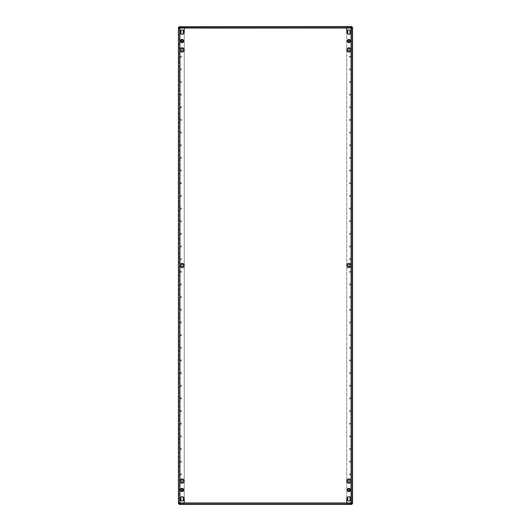 <?xml version="1.0" encoding="UTF-8"?>
<svg xmlns="http://www.w3.org/2000/svg" width="531" height="531" viewBox="0 0 531 531"><rect width="100%" height="100%" fill="white"/><g stroke="black" fill="none" stroke-linecap="round" stroke-linejoin="round"><path stroke-width="0.4" stroke-dasharray="2.65 1.99" d="M349.345 398.389A0.571 0.571 0 0 0 349.916 398.96A0.571 0.571 0 0 0 350.487 398.389A0.571 0.571 0 0 0 349.916 397.819A0.571 0.571 0 0 0 349.345 398.389A0.571 0.571 0 0 0 349.916 398.96A0.571 0.571 0 0 0 350.487 398.389A0.571 0.571 0 0 0 349.916 397.819A0.571 0.571 0 0 0 349.345 398.389M349.345 411.047A0.571 0.571 0 0 0 349.916 411.618A0.571 0.571 0 0 0 350.487 411.047A0.571 0.571 0 0 0 349.916 410.476A0.571 0.571 0 0 0 349.345 411.047A0.571 0.571 0 0 0 349.916 411.618A0.571 0.571 0 0 0 350.487 411.047A0.571 0.571 0 0 0 349.916 410.476A0.571 0.571 0 0 0 349.345 411.047M349.345 373.081A0.571 0.571 0 0 0 349.916 373.645A0.571 0.571 0 0 0 350.487 373.081A0.571 0.571 0 0 0 349.916 372.51A0.571 0.571 0 0 0 349.345 373.081A0.571 0.571 0 0 0 349.916 373.645A0.571 0.571 0 0 0 350.487 373.081A0.571 0.571 0 0 0 349.916 372.51A0.571 0.571 0 0 0 349.345 373.081M349.345 385.732A0.571 0.571 0 0 0 349.916 386.302A0.571 0.571 0 0 0 350.487 385.732A0.571 0.571 0 0 0 349.916 385.167A0.571 0.571 0 0 0 349.345 385.732A0.571 0.571 0 0 0 349.916 386.302A0.571 0.571 0 0 0 350.487 385.732A0.571 0.571 0 0 0 349.916 385.167A0.571 0.571 0 0 0 349.345 385.732M349.345 449.014A0.571 0.571 0 0 0 349.916 449.584A0.571 0.571 0 0 0 350.487 449.014A0.571 0.571 0 0 0 349.916 448.443A0.571 0.571 0 0 0 349.345 449.014A0.571 0.571 0 0 0 349.916 449.584A0.571 0.571 0 0 0 350.487 449.014A0.571 0.571 0 0 0 349.916 448.443A0.571 0.571 0 0 0 349.345 449.014M349.345 461.671A0.571 0.571 0 0 0 349.916 462.242A0.571 0.571 0 0 0 350.487 461.671A0.571 0.571 0 0 0 349.916 461.1A0.571 0.571 0 0 0 349.345 461.671A0.571 0.571 0 0 0 349.916 462.242A0.571 0.571 0 0 0 350.487 461.671A0.571 0.571 0 0 0 349.916 461.1A0.571 0.571 0 0 0 349.345 461.671M349.345 423.705A0.571 0.571 0 0 0 349.916 424.276A0.571 0.571 0 0 0 350.487 423.705A0.571 0.571 0 0 0 349.916 423.134A0.571 0.571 0 0 0 349.345 423.705A0.571 0.571 0 0 0 349.916 424.276A0.571 0.571 0 0 0 350.487 423.705A0.571 0.571 0 0 0 349.916 423.134A0.571 0.571 0 0 0 349.345 423.705M349.345 436.363A0.571 0.571 0 0 0 349.916 436.927A0.571 0.571 0 0 0 350.487 436.363A0.571 0.571 0 0 0 349.916 435.792A0.571 0.571 0 0 0 349.345 436.363A0.571 0.571 0 0 0 349.916 436.927A0.571 0.571 0 0 0 350.487 436.363A0.571 0.571 0 0 0 349.916 435.792A0.571 0.571 0 0 0 349.345 436.363M349.345 297.141A0.571 0.571 0 0 0 349.916 297.712A0.571 0.571 0 0 0 350.487 297.141A0.571 0.571 0 0 0 349.916 296.57A0.571 0.571 0 0 0 349.345 297.141A0.571 0.571 0 0 0 349.916 297.712A0.571 0.571 0 0 0 350.487 297.141A0.571 0.571 0 0 0 349.916 296.57A0.571 0.571 0 0 0 349.345 297.141M349.345 309.799A0.571 0.571 0 0 0 349.916 310.37A0.571 0.571 0 0 0 350.487 309.799A0.571 0.571 0 0 0 349.916 309.228A0.571 0.571 0 0 0 349.345 309.799A0.571 0.571 0 0 0 349.916 310.37A0.571 0.571 0 0 0 350.487 309.799A0.571 0.571 0 0 0 349.916 309.228A0.571 0.571 0 0 0 349.345 309.799M349.345 271.826A0.571 0.571 0 0 0 349.916 272.396A0.571 0.571 0 0 0 350.487 271.826A0.571 0.571 0 0 0 349.916 271.261A0.571 0.571 0 0 0 349.345 271.826A0.571 0.571 0 0 0 349.916 272.396A0.571 0.571 0 0 0 350.487 271.826A0.571 0.571 0 0 0 349.916 271.261A0.571 0.571 0 0 0 349.345 271.826M349.345 284.483A0.571 0.571 0 0 0 349.916 285.054A0.571 0.571 0 0 0 350.487 284.483A0.571 0.571 0 0 0 349.916 283.912A0.571 0.571 0 0 0 349.345 284.483A0.571 0.571 0 0 0 349.916 285.054A0.571 0.571 0 0 0 350.487 284.483A0.571 0.571 0 0 0 349.916 283.912A0.571 0.571 0 0 0 349.345 284.483M349.345 347.765A0.571 0.571 0 0 0 349.916 348.336A0.571 0.571 0 0 0 350.487 347.765A0.571 0.571 0 0 0 349.916 347.194A0.571 0.571 0 0 0 349.345 347.765A0.571 0.571 0 0 0 349.916 348.336A0.571 0.571 0 0 0 350.487 347.765A0.571 0.571 0 0 0 349.916 347.194A0.571 0.571 0 0 0 349.345 347.765M349.345 360.423A0.571 0.571 0 0 0 349.916 360.994A0.571 0.571 0 0 0 350.487 360.423A0.571 0.571 0 0 0 349.916 359.852A0.571 0.571 0 0 0 349.345 360.423A0.571 0.571 0 0 0 349.916 360.994A0.571 0.571 0 0 0 350.487 360.423A0.571 0.571 0 0 0 349.916 359.852A0.571 0.571 0 0 0 349.345 360.423M349.345 322.456A0.571 0.571 0 0 0 349.916 323.021A0.571 0.571 0 0 0 350.487 322.456A0.571 0.571 0 0 0 349.916 321.886A0.571 0.571 0 0 0 349.345 322.456A0.571 0.571 0 0 0 349.916 323.021A0.571 0.571 0 0 0 350.487 322.456A0.571 0.571 0 0 0 349.916 321.886A0.571 0.571 0 0 0 349.345 322.456M349.345 335.107A0.571 0.571 0 0 0 349.916 335.678A0.571 0.571 0 0 0 350.487 335.107A0.571 0.571 0 0 0 349.916 334.537A0.571 0.571 0 0 0 349.345 335.107A0.571 0.571 0 0 0 349.916 335.678A0.571 0.571 0 0 0 350.487 335.107A0.571 0.571 0 0 0 349.916 334.537A0.571 0.571 0 0 0 349.345 335.107M349.345 474.329A0.571 0.571 0 0 0 349.916 474.9A0.571 0.571 0 0 0 350.487 474.329A0.571 0.571 0 0 0 349.916 473.758A0.571 0.571 0 0 0 349.345 474.329A0.571 0.571 0 0 0 349.916 474.9A0.571 0.571 0 0 0 350.487 474.329A0.571 0.571 0 0 0 349.916 473.758A0.571 0.571 0 0 0 349.345 474.329M180.513 411.047A0.571 0.571 0 0 0 181.084 411.618A0.571 0.571 0 0 0 181.655 411.047A0.571 0.571 0 0 0 181.084 410.476A0.571 0.571 0 0 0 180.513 411.047A0.571 0.571 0 0 0 181.084 411.618A0.571 0.571 0 0 0 181.655 411.047A0.571 0.571 0 0 0 181.084 410.476A0.571 0.571 0 0 0 180.513 411.047M180.513 423.705A0.571 0.571 0 0 0 181.084 424.276A0.571 0.571 0 0 0 181.655 423.705A0.571 0.571 0 0 0 181.084 423.134A0.571 0.571 0 0 0 180.513 423.705A0.571 0.571 0 0 0 181.084 424.276A0.571 0.571 0 0 0 181.655 423.705A0.571 0.571 0 0 0 181.084 423.134A0.571 0.571 0 0 0 180.513 423.705M180.513 385.732A0.571 0.571 0 0 0 181.084 386.302A0.571 0.571 0 0 0 181.655 385.732A0.571 0.571 0 0 0 181.084 385.167A0.571 0.571 0 0 0 180.513 385.732A0.571 0.571 0 0 0 181.084 386.302A0.571 0.571 0 0 0 181.655 385.732A0.571 0.571 0 0 0 181.084 385.167A0.571 0.571 0 0 0 180.513 385.732M180.513 398.389A0.571 0.571 0 0 0 181.084 398.96A0.571 0.571 0 0 0 181.655 398.389A0.571 0.571 0 0 0 181.084 397.819A0.571 0.571 0 0 0 180.513 398.389A0.571 0.571 0 0 0 181.084 398.96A0.571 0.571 0 0 0 181.655 398.389A0.571 0.571 0 0 0 181.084 397.819A0.571 0.571 0 0 0 180.513 398.389M180.513 461.671A0.571 0.571 0 0 0 181.084 462.242A0.571 0.571 0 0 0 181.655 461.671A0.571 0.571 0 0 0 181.084 461.1A0.571 0.571 0 0 0 180.513 461.671A0.571 0.571 0 0 0 181.084 462.242A0.571 0.571 0 0 0 181.655 461.671A0.571 0.571 0 0 0 181.084 461.1A0.571 0.571 0 0 0 180.513 461.671M180.513 474.329A0.571 0.571 0 0 0 181.084 474.9A0.571 0.571 0 0 0 181.655 474.329A0.571 0.571 0 0 0 181.084 473.758A0.571 0.571 0 0 0 180.513 474.329A0.571 0.571 0 0 0 181.084 474.9A0.571 0.571 0 0 0 181.655 474.329A0.571 0.571 0 0 0 181.084 473.758A0.571 0.571 0 0 0 180.513 474.329M180.513 436.363A0.571 0.571 0 0 0 181.084 436.927A0.571 0.571 0 0 0 181.655 436.363A0.571 0.571 0 0 0 181.084 435.792A0.571 0.571 0 0 0 180.513 436.363A0.571 0.571 0 0 0 181.084 436.927A0.571 0.571 0 0 0 181.655 436.363A0.571 0.571 0 0 0 181.084 435.792A0.571 0.571 0 0 0 180.513 436.363M180.513 449.014A0.571 0.571 0 0 0 181.084 449.584A0.571 0.571 0 0 0 181.655 449.014A0.571 0.571 0 0 0 181.084 448.443A0.571 0.571 0 0 0 180.513 449.014A0.571 0.571 0 0 0 181.084 449.584A0.571 0.571 0 0 0 181.655 449.014A0.571 0.571 0 0 0 181.084 448.443A0.571 0.571 0 0 0 180.513 449.014M180.513 309.799A0.571 0.571 0 0 0 181.084 310.37A0.571 0.571 0 0 0 181.655 309.799A0.571 0.571 0 0 0 181.084 309.228A0.571 0.571 0 0 0 180.513 309.799A0.571 0.571 0 0 0 181.084 310.37A0.571 0.571 0 0 0 181.655 309.799A0.571 0.571 0 0 0 181.084 309.228A0.571 0.571 0 0 0 180.513 309.799M180.513 322.456A0.571 0.571 0 0 0 181.084 323.021A0.571 0.571 0 0 0 181.655 322.456A0.571 0.571 0 0 0 181.084 321.886A0.571 0.571 0 0 0 180.513 322.456A0.571 0.571 0 0 0 181.084 323.021A0.571 0.571 0 0 0 181.655 322.456A0.571 0.571 0 0 0 181.084 321.886A0.571 0.571 0 0 0 180.513 322.456M180.513 284.483A0.571 0.571 0 0 0 181.084 285.054A0.571 0.571 0 0 0 181.655 284.483A0.571 0.571 0 0 0 181.084 283.912A0.571 0.571 0 0 0 180.513 284.483A0.571 0.571 0 0 0 181.084 285.054A0.571 0.571 0 0 0 181.655 284.483A0.571 0.571 0 0 0 181.084 283.912A0.571 0.571 0 0 0 180.513 284.483M180.513 297.141A0.571 0.571 0 0 0 181.084 297.712A0.571 0.571 0 0 0 181.655 297.141A0.571 0.571 0 0 0 181.084 296.57A0.571 0.571 0 0 0 180.513 297.141A0.571 0.571 0 0 0 181.084 297.712A0.571 0.571 0 0 0 181.655 297.141A0.571 0.571 0 0 0 181.084 296.57A0.571 0.571 0 0 0 180.513 297.141M180.513 360.423A0.571 0.571 0 0 0 181.084 360.994A0.571 0.571 0 0 0 181.655 360.423A0.571 0.571 0 0 0 181.084 359.852A0.571 0.571 0 0 0 180.513 360.423A0.571 0.571 0 0 0 181.084 360.994A0.571 0.571 0 0 0 181.655 360.423A0.571 0.571 0 0 0 181.084 359.852A0.571 0.571 0 0 0 180.513 360.423M180.513 373.081A0.571 0.571 0 0 0 181.084 373.645A0.571 0.571 0 0 0 181.655 373.081A0.571 0.571 0 0 0 181.084 372.51A0.571 0.571 0 0 0 180.513 373.081A0.571 0.571 0 0 0 181.084 373.645A0.571 0.571 0 0 0 181.655 373.081A0.571 0.571 0 0 0 181.084 372.51A0.571 0.571 0 0 0 180.513 373.081M180.513 335.107A0.571 0.571 0 0 0 181.084 335.678A0.571 0.571 0 0 0 181.655 335.107A0.571 0.571 0 0 0 181.084 334.537A0.571 0.571 0 0 0 180.513 335.107A0.571 0.571 0 0 0 181.084 335.678A0.571 0.571 0 0 0 181.655 335.107A0.571 0.571 0 0 0 181.084 334.537A0.571 0.571 0 0 0 180.513 335.107M180.513 347.765A0.571 0.571 0 0 0 181.084 348.336A0.571 0.571 0 0 0 181.655 347.765A0.571 0.571 0 0 0 181.084 347.194A0.571 0.571 0 0 0 180.513 347.765A0.571 0.571 0 0 0 181.084 348.336A0.571 0.571 0 0 0 181.655 347.765A0.571 0.571 0 0 0 181.084 347.194A0.571 0.571 0 0 0 180.513 347.765M180.513 271.826A0.571 0.571 0 0 0 181.084 272.396A0.571 0.571 0 0 0 181.655 271.826A0.571 0.571 0 0 0 181.084 271.261A0.571 0.571 0 0 0 180.513 271.826A0.571 0.571 0 0 0 181.084 272.396A0.571 0.571 0 0 0 181.655 271.826A0.571 0.571 0 0 0 181.084 271.261A0.571 0.571 0 0 0 180.513 271.826M350.487 183.235A0.571 0.571 0 0 1 349.916 183.806A0.571 0.571 0 0 1 349.345 183.235A0.571 0.571 0 0 1 349.916 182.664A0.571 0.571 0 0 1 350.487 183.235A0.571 0.571 0 0 1 349.916 183.806A0.571 0.571 0 0 1 349.345 183.235A0.571 0.571 0 0 1 349.916 182.664A0.571 0.571 0 0 1 350.487 183.235M350.487 195.893A0.571 0.571 0 0 1 349.916 196.463A0.571 0.571 0 0 1 349.345 195.893A0.571 0.571 0 0 1 349.916 195.322A0.571 0.571 0 0 1 350.487 195.893A0.571 0.571 0 0 1 349.916 196.463A0.571 0.571 0 0 1 349.345 195.893A0.571 0.571 0 0 1 349.916 195.322A0.571 0.571 0 0 1 350.487 195.893M350.487 157.919A0.571 0.571 0 0 1 349.916 158.49A0.571 0.571 0 0 1 349.345 157.919A0.571 0.571 0 0 1 349.916 157.355A0.571 0.571 0 0 1 350.487 157.919A0.571 0.571 0 0 1 349.916 158.49A0.571 0.571 0 0 1 349.345 157.919A0.571 0.571 0 0 1 349.916 157.355A0.571 0.571 0 0 1 350.487 157.919M350.487 170.577A0.571 0.571 0 0 1 349.916 171.148A0.571 0.571 0 0 1 349.345 170.577A0.571 0.571 0 0 1 349.916 170.006A0.571 0.571 0 0 1 350.487 170.577A0.571 0.571 0 0 1 349.916 171.148A0.571 0.571 0 0 1 349.345 170.577A0.571 0.571 0 0 1 349.916 170.006A0.571 0.571 0 0 1 350.487 170.577M350.487 233.859A0.571 0.571 0 0 1 349.916 234.43A0.571 0.571 0 0 1 349.345 233.859A0.571 0.571 0 0 1 349.916 233.288A0.571 0.571 0 0 1 350.487 233.859A0.571 0.571 0 0 1 349.916 234.43A0.571 0.571 0 0 1 349.345 233.859A0.571 0.571 0 0 1 349.916 233.288A0.571 0.571 0 0 1 350.487 233.859M350.487 246.517A0.571 0.571 0 0 1 349.916 247.088A0.571 0.571 0 0 1 349.345 246.517A0.571 0.571 0 0 1 349.916 245.946A0.571 0.571 0 0 1 350.487 246.517A0.571 0.571 0 0 1 349.916 247.088A0.571 0.571 0 0 1 349.345 246.517A0.571 0.571 0 0 1 349.916 245.946A0.571 0.571 0 0 1 350.487 246.517M350.487 208.544A0.571 0.571 0 0 1 349.916 209.114A0.571 0.571 0 0 1 349.345 208.544A0.571 0.571 0 0 1 349.916 207.979A0.571 0.571 0 0 1 350.487 208.544A0.571 0.571 0 0 1 349.916 209.114A0.571 0.571 0 0 1 349.345 208.544A0.571 0.571 0 0 1 349.916 207.979A0.571 0.571 0 0 1 350.487 208.544M350.487 221.201A0.571 0.571 0 0 1 349.916 221.772A0.571 0.571 0 0 1 349.345 221.201A0.571 0.571 0 0 1 349.916 220.63A0.571 0.571 0 0 1 350.487 221.201A0.571 0.571 0 0 1 349.916 221.772A0.571 0.571 0 0 1 349.345 221.201A0.571 0.571 0 0 1 349.916 220.63A0.571 0.571 0 0 1 350.487 221.201M350.487 81.986A0.571 0.571 0 0 1 349.916 82.557A0.571 0.571 0 0 1 349.345 81.986A0.571 0.571 0 0 1 349.916 81.416A0.571 0.571 0 0 1 350.487 81.986A0.571 0.571 0 0 1 349.916 82.557A0.571 0.571 0 0 1 349.345 81.986A0.571 0.571 0 0 1 349.916 81.416A0.571 0.571 0 0 1 350.487 81.986M350.487 94.637A0.571 0.571 0 0 1 349.916 95.208A0.571 0.571 0 0 1 349.345 94.637A0.571 0.571 0 0 1 349.916 94.073A0.571 0.571 0 0 1 350.487 94.637A0.571 0.571 0 0 1 349.916 95.208A0.571 0.571 0 0 1 349.345 94.637A0.571 0.571 0 0 1 349.916 94.073A0.571 0.571 0 0 1 350.487 94.637M350.487 56.671A0.571 0.571 0 0 1 349.916 57.242A0.571 0.571 0 0 1 349.345 56.671A0.571 0.571 0 0 1 349.916 56.1A0.571 0.571 0 0 1 350.487 56.671A0.571 0.571 0 0 1 349.916 57.242A0.571 0.571 0 0 1 349.345 56.671A0.571 0.571 0 0 1 349.916 56.1A0.571 0.571 0 0 1 350.487 56.671M350.487 69.329A0.571 0.571 0 0 1 349.916 69.9A0.571 0.571 0 0 1 349.345 69.329A0.571 0.571 0 0 1 349.916 68.758A0.571 0.571 0 0 1 350.487 69.329A0.571 0.571 0 0 1 349.916 69.9A0.571 0.571 0 0 1 349.345 69.329A0.571 0.571 0 0 1 349.916 68.758A0.571 0.571 0 0 1 350.487 69.329M350.487 132.611A0.571 0.571 0 0 1 349.916 133.181A0.571 0.571 0 0 1 349.345 132.611A0.571 0.571 0 0 1 349.916 132.04A0.571 0.571 0 0 1 350.487 132.611A0.571 0.571 0 0 1 349.916 133.181A0.571 0.571 0 0 1 349.345 132.611A0.571 0.571 0 0 1 349.916 132.04A0.571 0.571 0 0 1 350.487 132.611M350.487 145.268A0.571 0.571 0 0 1 349.916 145.833A0.571 0.571 0 0 1 349.345 145.268A0.571 0.571 0 0 1 349.916 144.697A0.571 0.571 0 0 1 350.487 145.268A0.571 0.571 0 0 1 349.916 145.833A0.571 0.571 0 0 1 349.345 145.268A0.571 0.571 0 0 1 349.916 144.697A0.571 0.571 0 0 1 350.487 145.268M350.487 107.295A0.571 0.571 0 0 1 349.916 107.866A0.571 0.571 0 0 1 349.345 107.295A0.571 0.571 0 0 1 349.916 106.724A0.571 0.571 0 0 1 350.487 107.295A0.571 0.571 0 0 1 349.916 107.866A0.571 0.571 0 0 1 349.345 107.295A0.571 0.571 0 0 1 349.916 106.724A0.571 0.571 0 0 1 350.487 107.295M350.487 119.953A0.571 0.571 0 0 1 349.916 120.524A0.571 0.571 0 0 1 349.345 119.953A0.571 0.571 0 0 1 349.916 119.382A0.571 0.571 0 0 1 350.487 119.953A0.571 0.571 0 0 1 349.916 120.524A0.571 0.571 0 0 1 349.345 119.953A0.571 0.571 0 0 1 349.916 119.382A0.571 0.571 0 0 1 350.487 119.953M181.655 170.577A0.571 0.571 0 0 1 181.084 171.148A0.571 0.571 0 0 1 180.513 170.577A0.571 0.571 0 0 1 181.084 170.006A0.571 0.571 0 0 1 181.655 170.577A0.571 0.571 0 0 1 181.084 171.148A0.571 0.571 0 0 1 180.513 170.577A0.571 0.571 0 0 1 181.084 170.006A0.571 0.571 0 0 1 181.655 170.577M181.655 183.235A0.571 0.571 0 0 1 181.084 183.806A0.571 0.571 0 0 1 180.513 183.235A0.571 0.571 0 0 1 181.084 182.664A0.571 0.571 0 0 1 181.655 183.235A0.571 0.571 0 0 1 181.084 183.806A0.571 0.571 0 0 1 180.513 183.235A0.571 0.571 0 0 1 181.084 182.664A0.571 0.571 0 0 1 181.655 183.235M181.655 145.268A0.571 0.571 0 0 1 181.084 145.833A0.571 0.571 0 0 1 180.513 145.268A0.571 0.571 0 0 1 181.084 144.697A0.571 0.571 0 0 1 181.655 145.268A0.571 0.571 0 0 1 181.084 145.833A0.571 0.571 0 0 1 180.513 145.268A0.571 0.571 0 0 1 181.084 144.697A0.571 0.571 0 0 1 181.655 145.268M181.655 157.919A0.571 0.571 0 0 1 181.084 158.49A0.571 0.571 0 0 1 180.513 157.919A0.571 0.571 0 0 1 181.084 157.355A0.571 0.571 0 0 1 181.655 157.919A0.571 0.571 0 0 1 181.084 158.49A0.571 0.571 0 0 1 180.513 157.919A0.571 0.571 0 0 1 181.084 157.355A0.571 0.571 0 0 1 181.655 157.919M181.655 221.201A0.571 0.571 0 0 1 181.084 221.772A0.571 0.571 0 0 1 180.513 221.201A0.571 0.571 0 0 1 181.084 220.63A0.571 0.571 0 0 1 181.655 221.201A0.571 0.571 0 0 1 181.084 221.772A0.571 0.571 0 0 1 180.513 221.201A0.571 0.571 0 0 1 181.084 220.63A0.571 0.571 0 0 1 181.655 221.201M181.655 233.859A0.571 0.571 0 0 1 181.084 234.43A0.571 0.571 0 0 1 180.513 233.859A0.571 0.571 0 0 1 181.084 233.288A0.571 0.571 0 0 1 181.655 233.859A0.571 0.571 0 0 1 181.084 234.43A0.571 0.571 0 0 1 180.513 233.859A0.571 0.571 0 0 1 181.084 233.288A0.571 0.571 0 0 1 181.655 233.859M181.655 195.893A0.571 0.571 0 0 1 181.084 196.463A0.571 0.571 0 0 1 180.513 195.893A0.571 0.571 0 0 1 181.084 195.322A0.571 0.571 0 0 1 181.655 195.893A0.571 0.571 0 0 1 181.084 196.463A0.571 0.571 0 0 1 180.513 195.893A0.571 0.571 0 0 1 181.084 195.322A0.571 0.571 0 0 1 181.655 195.893M181.655 208.544A0.571 0.571 0 0 1 181.084 209.114A0.571 0.571 0 0 1 180.513 208.544A0.571 0.571 0 0 1 181.084 207.979A0.571 0.571 0 0 1 181.655 208.544A0.571 0.571 0 0 1 181.084 209.114A0.571 0.571 0 0 1 180.513 208.544A0.571 0.571 0 0 1 181.084 207.979A0.571 0.571 0 0 1 181.655 208.544M181.655 69.329A0.571 0.571 0 0 1 181.084 69.9A0.571 0.571 0 0 1 180.513 69.329A0.571 0.571 0 0 1 181.084 68.758A0.571 0.571 0 0 1 181.655 69.329A0.571 0.571 0 0 1 181.084 69.9A0.571 0.571 0 0 1 180.513 69.329A0.571 0.571 0 0 1 181.084 68.758A0.571 0.571 0 0 1 181.655 69.329M181.655 81.986A0.571 0.571 0 0 1 181.084 82.557A0.571 0.571 0 0 1 180.513 81.986A0.571 0.571 0 0 1 181.084 81.416A0.571 0.571 0 0 1 181.655 81.986A0.571 0.571 0 0 1 181.084 82.557A0.571 0.571 0 0 1 180.513 81.986A0.571 0.571 0 0 1 181.084 81.416A0.571 0.571 0 0 1 181.655 81.986M181.655 56.671A0.571 0.571 0 0 1 181.084 57.242A0.571 0.571 0 0 1 180.513 56.671A0.571 0.571 0 0 1 181.084 56.1A0.571 0.571 0 0 1 181.655 56.671A0.571 0.571 0 0 1 181.084 57.242A0.571 0.571 0 0 1 180.513 56.671A0.571 0.571 0 0 1 181.084 56.1A0.571 0.571 0 0 1 181.655 56.671M181.655 119.953A0.571 0.571 0 0 1 181.084 120.524A0.571 0.571 0 0 1 180.513 119.953A0.571 0.571 0 0 1 181.084 119.382A0.571 0.571 0 0 1 181.655 119.953A0.571 0.571 0 0 1 181.084 120.524A0.571 0.571 0 0 1 180.513 119.953A0.571 0.571 0 0 1 181.084 119.382A0.571 0.571 0 0 1 181.655 119.953M181.655 132.611A0.571 0.571 0 0 1 181.084 133.181A0.571 0.571 0 0 1 180.513 132.611A0.571 0.571 0 0 1 181.084 132.04A0.571 0.571 0 0 1 181.655 132.611A0.571 0.571 0 0 1 181.084 133.181A0.571 0.571 0 0 1 180.513 132.611A0.571 0.571 0 0 1 181.084 132.04A0.571 0.571 0 0 1 181.655 132.611M181.655 94.637A0.571 0.571 0 0 1 181.084 95.208A0.571 0.571 0 0 1 180.513 94.637A0.571 0.571 0 0 1 181.084 94.073A0.571 0.571 0 0 1 181.655 94.637A0.571 0.571 0 0 1 181.084 95.208A0.571 0.571 0 0 1 180.513 94.637A0.571 0.571 0 0 1 181.084 94.073A0.571 0.571 0 0 1 181.655 94.637M181.655 107.295A0.571 0.571 0 0 1 181.084 107.866A0.571 0.571 0 0 1 180.513 107.295A0.571 0.571 0 0 1 181.084 106.724A0.571 0.571 0 0 1 181.655 107.295A0.571 0.571 0 0 1 181.084 107.866A0.571 0.571 0 0 1 180.513 107.295A0.571 0.571 0 0 1 181.084 106.724A0.571 0.571 0 0 1 181.655 107.295M181.655 246.517A0.571 0.571 0 0 1 181.084 247.088A0.571 0.571 0 0 1 180.513 246.517A0.571 0.571 0 0 1 181.084 245.946A0.571 0.571 0 0 1 181.655 246.517A0.571 0.571 0 0 1 181.084 247.088A0.571 0.571 0 0 1 180.513 246.517A0.571 0.571 0 0 1 181.084 245.946A0.571 0.571 0 0 1 181.655 246.517M350.487 259.174A0.571 0.571 0 0 1 349.916 259.739A0.571 0.571 0 0 1 349.345 259.174A0.571 0.571 0 0 1 349.916 258.604A0.571 0.571 0 0 1 350.487 259.174A0.571 0.571 0 0 1 349.916 259.739A0.571 0.571 0 0 1 349.345 259.174A0.571 0.571 0 0 1 349.916 258.604A0.571 0.571 0 0 1 350.487 259.174M181.655 259.174A0.571 0.571 0 0 1 181.084 259.739A0.571 0.571 0 0 1 180.513 259.174A0.571 0.571 0 0 1 181.084 258.604A0.571 0.571 0 0 1 181.655 259.174A0.571 0.571 0 0 1 181.084 259.739A0.571 0.571 0 0 1 180.513 259.174A0.571 0.571 0 0 1 181.084 258.604A0.571 0.571 0 0 1 181.655 259.174M350.042 49.934A1.142 1.142 0 0 1 348.907 51.069A1.142 1.142 0 0 1 347.765 49.934A1.142 1.142 0 0 1 348.907 48.792A1.142 1.142 0 0 1 350.042 49.934M350.042 481.066A1.142 1.142 0 0 1 348.907 482.208A1.142 1.142 0 0 1 347.765 481.066A1.142 1.142 0 0 1 348.907 479.931A1.142 1.142 0 0 1 350.042 481.066M350.042 265.5A1.142 1.142 0 0 1 348.907 266.642A1.142 1.142 0 0 1 347.765 265.5A1.142 1.142 0 0 1 348.907 264.358A1.142 1.142 0 0 1 350.042 265.5M183.235 265.5A1.142 1.142 0 0 1 182.093 266.642A1.142 1.142 0 0 1 180.958 265.5A1.142 1.142 0 0 1 182.093 264.358A1.142 1.142 0 0 1 183.235 265.5M183.235 49.934A1.142 1.142 0 0 1 182.093 51.069A1.142 1.142 0 0 1 180.958 49.934A1.142 1.142 0 0 1 182.093 48.792A1.142 1.142 0 0 1 183.235 49.934M183.235 481.066A1.142 1.142 0 0 1 182.093 482.208A1.142 1.142 0 0 1 180.958 481.066A1.142 1.142 0 0 1 182.093 479.931A1.142 1.142 0 0 1 183.235 481.066M184.244 498.861A2.151 2.151 0 0 1 182.093 501.018A2.151 2.151 0 0 1 179.943 498.861A2.151 2.151 0 0 1 182.093 496.711A2.151 2.151 0 0 1 184.244 498.861L184.244 32.139A2.151 2.151 0 0 1 182.093 34.289A2.151 2.151 0 0 1 179.943 32.139A2.151 2.151 0 0 1 182.093 29.988A2.151 2.151 0 0 1 184.244 32.139M184.244 481.066A2.151 2.151 0 0 1 182.093 483.223A2.151 2.151 0 0 1 179.943 481.066A2.151 2.151 0 0 1 182.093 478.916A2.151 2.151 0 0 1 184.244 481.066M351.376 502.499L351.057 498.861A2.151 2.151 0 0 1 348.907 501.018A2.151 2.151 0 0 1 346.756 498.861A2.151 2.151 0 0 1 348.907 496.711A2.151 2.151 0 0 1 351.057 498.861L351.057 481.066A2.151 2.151 0 0 1 348.907 483.223A2.151 2.151 0 0 1 346.756 481.066A2.151 2.151 0 0 1 348.907 478.916A2.151 2.151 0 0 1 351.057 481.066L351.057 265.5A2.151 2.151 0 0 1 348.907 267.651A2.151 2.151 0 0 1 346.756 265.5A2.151 2.151 0 0 1 348.907 263.349A2.151 2.151 0 0 1 351.057 265.5L351.057 49.934A2.151 2.151 0 0 1 348.907 52.084A2.151 2.151 0 0 1 346.756 49.934A2.151 2.151 0 0 1 348.907 47.777A2.151 2.151 0 0 1 351.057 49.934L351.057 32.139A2.151 2.151 0 0 1 348.907 34.289A2.151 2.151 0 0 1 346.756 32.139A2.151 2.151 0 0 1 348.907 29.988A2.151 2.151 0 0 1 351.057 32.139L351.356 28.515M184.244 49.934A2.151 2.151 0 0 1 182.093 52.084A2.151 2.151 0 0 1 179.943 49.934A2.151 2.151 0 0 1 182.093 47.777A2.151 2.151 0 0 1 184.244 49.934M184.244 265.5A2.151 2.151 0 0 1 182.093 267.651A2.151 2.151 0 0 1 179.943 265.5A2.151 2.151 0 0 1 182.093 263.349A2.151 2.151 0 0 1 184.244 265.5M351.057 503.574L348.017 503.673A1.268 1.268 0 0 1 346.756 502.406A1.268 1.268 0 0 0 348.017 503.673L352.577 503.673L352.577 27.327L351.057 27.426M349.61 500.899A1.142 1.142 0 0 1 348.197 500.899M348.197 496.83A1.142 1.142 0 0 1 349.61 496.83M349.61 34.17A1.142 1.142 0 0 1 348.197 34.17M348.197 30.101A1.142 1.142 0 0 1 349.61 30.101M351.695 503.673L351.057 503.673L351.057 27.327L348.017 27.327A1.268 1.268 0 0 0 346.756 28.594A1.268 1.268 0 0 1 348.017 27.327L351.695 27.327M346.756 498.861L346.756 32.139M184.244 28.594A1.268 1.268 0 0 0 182.983 27.327A1.268 1.268 0 0 1 184.244 28.594L184.244 502.406A1.268 1.268 0 0 1 182.983 503.673L179.943 503.574M182.803 500.899A1.142 1.142 0 0 1 181.39 500.899M181.39 496.83A1.142 1.142 0 0 1 182.803 496.83M182.803 34.17A1.142 1.142 0 0 1 181.39 34.17M181.39 30.101A1.142 1.142 0 0 1 182.803 30.101M179.943 27.426L187.808 27.307L178.423 27.327L179.186 27.327L179.186 503.673L179.186 27.327M182.923 39.606L183.746 41.033L182.923 42.467L181.27 42.467L180.447 41.033L181.27 39.606L182.923 39.606L181.27 39.606L180.447 41.033L181.27 42.467L182.923 42.467L183.746 41.033L182.923 39.606M348.077 39.606L349.73 39.606L350.553 41.033L349.73 42.467L348.077 42.467L347.254 41.033L348.077 39.606L347.254 41.033L348.077 42.467L349.73 42.467L350.553 41.033L349.73 39.606L348.077 39.606M182.923 491.394L181.27 491.394L180.447 489.967L181.27 488.533L182.923 488.533L183.746 489.967L182.923 491.394L183.746 489.967L182.923 488.533L181.27 488.533L180.447 489.967L181.27 491.394L182.923 491.394M348.077 491.394L347.254 489.967L348.077 488.533L349.73 488.533L350.553 489.967L349.73 491.394L348.077 491.394L349.73 491.394L350.553 489.967L349.73 488.533L348.077 488.533L347.254 489.967L348.077 491.394M180.387 503.255L180.334 502.93A0.757 0.757 0 0 0 179.943 502.545L179.644 502.485M350.613 27.745L350.666 28.07A0.757 0.757 0 0 0 351.057 28.455L351.057 502.545A0.757 0.757 0 0 0 350.666 502.93L350.606 503.235M179.624 28.501L179.943 28.455A0.757 0.757 0 0 0 180.334 28.07L180.394 27.765M179.199 27.307L351.801 27.307L351.801 26.55L179.199 26.55L179.199 27.307L351.801 27.307M350.533 27.307L350.533 26.55L343.192 26.55L343.192 27.307M184.549 26.55L184.549 27.307L184.549 26.55M182.113 26.55L184.33 26.55L180.467 26.55L182.113 26.55L182.113 27.307L182.113 26.55M186.414 26.55L184.775 26.55L187.808 26.55L186.414 26.55L186.414 27.307L186.414 26.55M351.814 27.327L351.814 503.673L351.814 27.327L352.577 27.327M351.814 503.673L352.577 503.673M351.801 503.693L179.199 503.693L179.199 504.45L351.801 504.45L351.801 503.693L179.199 503.693M343.192 503.693L344.586 503.693L343.192 503.693L343.192 504.45L346.67 504.45L346.67 503.693L346.67 504.45L348.887 504.45L348.887 503.693L348.887 504.45L350.533 504.45L350.533 503.693M346.225 503.693L344.586 503.693L346.225 503.693L346.225 504.45L346.225 503.693M184.549 503.693L184.549 504.45L187.808 504.45L184.33 504.45L184.549 503.693M186.414 503.693L184.775 503.693L187.808 503.693L186.414 503.693L186.414 504.45L186.414 503.693M184.33 504.45L180.467 504.45L184.33 504.45L184.33 503.693L184.33 504.45M346.756 502.406L346.756 28.594M350.042 33.274A1.142 1.142 0 0 1 348.907 34.415A1.142 1.142 0 0 1 347.765 33.274L347.765 30.997A1.142 1.142 0 0 1 348.907 29.855A1.142 1.142 0 0 1 350.042 30.997L350.042 33.274M347.765 497.726A1.142 1.142 0 0 1 348.907 496.585A1.142 1.142 0 0 1 350.042 497.726L350.042 500.003A1.142 1.142 0 0 1 348.907 501.145A1.142 1.142 0 0 1 347.765 500.003L347.765 497.726M184.244 502.406A1.268 1.268 0 0 1 182.983 503.673L179.943 503.673L179.943 27.327L179.305 27.327M180.958 497.726A1.142 1.142 0 0 1 182.093 496.585A1.142 1.142 0 0 1 183.235 497.726L183.235 500.003A1.142 1.142 0 0 1 182.093 501.145A1.142 1.142 0 0 1 180.958 500.003L180.958 497.726M183.235 33.274A1.142 1.142 0 0 1 182.093 34.415A1.142 1.142 0 0 1 180.958 33.274L180.958 30.997A1.142 1.142 0 0 1 182.093 29.855A1.142 1.142 0 0 1 183.235 30.997L183.235 33.274M181.589 41.909A1.016 1.016 0 0 1 181.217 40.529A1.016 1.016 0 0 1 182.604 40.157A1.016 1.016 0 0 1 182.969 41.537A1.016 1.016 0 0 1 181.589 41.909M181.662 41.776A0.863 0.863 0 0 1 181.35 40.602A0.863 0.863 0 0 1 182.525 40.29A0.863 0.863 0 0 1 182.843 41.464A0.863 0.863 0 0 1 181.662 41.776M182.631 40.104A1.075 1.075 0 0 0 181.164 40.495A1.075 1.075 0 0 0 181.556 41.962A1.075 1.075 0 0 0 183.029 41.571A1.075 1.075 0 0 0 182.631 40.104M182.75 39.898A1.314 1.314 0 0 1 183.235 41.69A1.314 1.314 0 0 1 181.436 42.175A1.314 1.314 0 0 1 180.958 40.376A1.314 1.314 0 0 1 182.75 39.898M183.706 41.033L182.896 39.639L183.706 41.033L182.896 42.427L183.706 41.033M181.29 42.427L182.896 42.427L181.29 42.427L180.487 41.033L181.29 39.639L182.896 39.639L181.29 39.639L180.487 41.033L181.29 42.427M182.969 42.553L181.217 42.553L180.341 41.033L181.217 39.513L182.969 39.513L183.852 41.033L182.969 42.553M181.589 490.843A1.016 1.016 0 0 1 181.217 489.463A1.016 1.016 0 0 1 182.604 489.091A1.016 1.016 0 0 1 182.969 490.471A1.016 1.016 0 0 1 181.589 490.843M181.662 490.71A0.863 0.863 0 0 1 181.35 489.536A0.863 0.863 0 0 1 182.525 489.224A0.863 0.863 0 0 1 182.843 490.398A0.863 0.863 0 0 1 181.662 490.71M182.631 489.038A1.075 1.075 0 0 0 181.164 489.429A1.075 1.075 0 0 0 181.556 490.896A1.075 1.075 0 0 0 183.029 490.505A1.075 1.075 0 0 0 182.631 489.038M182.75 488.825A1.314 1.314 0 0 1 183.235 490.624A1.314 1.314 0 0 1 181.436 491.102A1.314 1.314 0 0 1 180.958 489.31A1.314 1.314 0 0 1 182.75 488.825M183.706 489.967L182.896 488.573L183.706 489.967L182.896 491.361L183.706 489.967M181.29 491.361L182.896 491.361L181.29 491.361L180.487 489.967L181.29 488.573L182.896 488.573L181.29 488.573L180.487 489.967L181.29 491.361M182.969 491.487L181.217 491.487L180.341 489.967L181.217 488.447L182.969 488.447L183.852 489.967L182.969 491.487M348.396 490.843A1.016 1.016 0 0 1 348.031 489.463A1.016 1.016 0 0 1 349.411 489.091A1.016 1.016 0 0 1 349.783 490.471A1.016 1.016 0 0 1 348.396 490.843M348.475 490.71A0.863 0.863 0 0 1 348.157 489.536A0.863 0.863 0 0 1 349.338 489.224A0.863 0.863 0 0 1 349.65 490.398A0.863 0.863 0 0 1 348.475 490.71M349.444 489.038A1.075 1.075 0 0 0 347.971 489.429A1.075 1.075 0 0 0 348.369 490.896A1.075 1.075 0 0 0 349.836 490.505A1.075 1.075 0 0 0 349.444 489.038M349.564 488.825A1.314 1.314 0 0 1 350.042 490.624A1.314 1.314 0 0 1 348.25 491.102A1.314 1.314 0 0 1 347.765 489.31A1.314 1.314 0 0 1 349.564 488.825M350.513 489.967L349.71 488.573L350.513 489.967L349.71 491.361L350.513 489.967M348.104 491.361L349.71 491.361L348.104 491.361L347.294 489.967L348.104 488.573L349.71 488.573L348.104 488.573L347.294 489.967L348.104 491.361M349.783 491.487L348.031 491.487L347.148 489.967L348.031 488.447L349.783 488.447L350.659 489.967L349.783 491.487M348.396 41.909A1.016 1.016 0 0 1 348.031 40.529A1.016 1.016 0 0 1 349.411 40.157A1.016 1.016 0 0 1 349.783 41.537A1.016 1.016 0 0 1 348.396 41.909M348.475 41.776A0.863 0.863 0 0 1 348.157 40.602A0.863 0.863 0 0 1 349.338 40.29A0.863 0.863 0 0 1 349.65 41.464A0.863 0.863 0 0 1 348.475 41.776M349.444 40.104A1.075 1.075 0 0 0 347.971 40.495A1.075 1.075 0 0 0 348.369 41.962A1.075 1.075 0 0 0 349.836 41.571A1.075 1.075 0 0 0 349.444 40.104M349.564 39.898A1.314 1.314 0 0 1 350.042 41.69A1.314 1.314 0 0 1 348.25 42.175A1.314 1.314 0 0 1 347.765 40.376A1.314 1.314 0 0 1 349.564 39.898M350.513 41.033L349.71 39.639L350.513 41.033L349.71 42.427L350.513 41.033M348.104 42.427L349.71 42.427L348.104 42.427L347.294 41.033L348.104 39.639L349.71 39.639L348.104 39.639L347.294 41.033L348.104 42.427M349.783 42.553L348.031 42.553L347.148 41.033L348.031 39.513L349.783 39.513L350.659 41.033L349.783 42.553M179.943 502.545L179.943 28.455L179.943 502.545M180.334 502.93L350.666 502.93M350.666 28.07L180.334 28.07M184.775 504.45L184.775 503.693L184.775 504.45M182.113 504.45L182.113 503.693L182.113 504.45M346.451 504.45L346.451 503.693L346.451 504.45M344.586 504.45L344.586 503.693L344.586 504.45M184.775 27.307L184.775 26.55L184.775 27.307M184.33 27.307L184.33 26.55L184.33 27.307M346.451 27.307L346.451 26.55L346.451 27.307M346.67 27.307L346.67 26.55L346.67 27.307M348.887 27.307L348.887 26.55L348.887 27.307M346.225 27.307L346.225 26.55L346.225 27.307M344.586 27.307L344.586 26.55L344.586 27.307M187.808 504.45L187.808 503.693M180.467 504.45L180.467 503.693M187.808 27.307L187.808 26.55M180.467 27.307L180.467 26.55"/><path stroke-width="0.8" d="M348.887 51.069A1.142 1.142 0 0 1 347.765 49.934A1.142 1.142 0 0 1 348.887 48.792A1.142 1.142 0 0 1 350.042 49.934A1.142 1.142 0 0 1 348.887 51.069M348.887 482.208A1.142 1.142 0 0 1 347.765 481.066A1.142 1.142 0 0 1 348.887 479.931A1.142 1.142 0 0 1 350.042 481.066A1.142 1.142 0 0 1 348.887 482.208M348.887 266.642A1.142 1.142 0 0 1 347.765 265.5A1.142 1.142 0 0 1 348.887 264.358A1.142 1.142 0 0 1 350.042 265.5A1.142 1.142 0 0 1 348.887 266.642M182.113 266.642A1.142 1.142 0 0 1 180.958 265.5A1.142 1.142 0 0 1 182.113 264.358A1.142 1.142 0 0 1 183.235 265.5A1.142 1.142 0 0 1 182.113 266.642M182.113 51.069A1.142 1.142 0 0 1 180.958 49.934A1.142 1.142 0 0 1 182.113 48.792A1.142 1.142 0 0 1 183.235 49.934A1.142 1.142 0 0 1 182.113 51.069M182.113 482.208A1.142 1.142 0 0 1 180.958 481.066A1.142 1.142 0 0 1 182.113 479.931A1.142 1.142 0 0 1 183.235 481.066A1.142 1.142 0 0 1 182.113 482.208M179.292 27.579L178.423 27.327L179.186 27.327L179.943 28.455L179.943 32.139A2.151 2.151 0 0 0 182.093 34.289A2.151 2.151 0 0 0 184.244 32.139A2.151 2.151 0 0 0 182.093 29.988A2.151 2.151 0 0 0 179.943 32.139L179.943 49.934A2.151 2.151 0 0 0 182.093 52.084A2.151 2.151 0 0 0 184.244 49.934A2.151 2.151 0 0 0 182.093 47.777A2.151 2.151 0 0 0 179.943 49.934L179.943 265.5A2.151 2.151 0 0 0 182.093 267.651A2.151 2.151 0 0 0 184.244 265.5A2.151 2.151 0 0 0 182.093 263.349A2.151 2.151 0 0 0 179.943 265.5L179.943 481.066A2.151 2.151 0 0 0 182.093 483.223A2.151 2.151 0 0 0 184.244 481.066A2.151 2.151 0 0 0 182.093 478.916A2.151 2.151 0 0 0 179.943 481.066L179.943 498.861A2.151 2.151 0 0 0 182.093 501.018A2.151 2.151 0 0 0 184.244 498.861A2.151 2.151 0 0 0 182.093 496.711A2.151 2.151 0 0 0 179.943 498.861L179.943 502.545L179.305 503.673M346.756 481.066A2.151 2.151 0 0 0 348.907 483.223A2.151 2.151 0 0 0 351.057 481.066A2.151 2.151 0 0 0 348.907 478.916A2.151 2.151 0 0 0 346.756 481.066M346.756 49.934A2.151 2.151 0 0 0 348.907 52.084A2.151 2.151 0 0 0 351.057 49.934A2.151 2.151 0 0 0 348.907 47.777A2.151 2.151 0 0 0 346.756 49.934M346.756 498.861A2.151 2.151 0 0 0 348.907 501.018A2.151 2.151 0 0 0 351.057 498.861A2.151 2.151 0 0 0 348.907 496.711A2.151 2.151 0 0 0 346.756 498.861L346.756 502.406M346.756 265.5A2.151 2.151 0 0 0 348.907 267.651A2.151 2.151 0 0 0 351.057 265.5A2.151 2.151 0 0 0 348.907 263.349A2.151 2.151 0 0 0 346.756 265.5M346.756 32.139A2.151 2.151 0 0 0 348.907 34.289A2.151 2.151 0 0 0 351.057 32.139A2.151 2.151 0 0 0 348.907 29.988A2.151 2.151 0 0 0 346.756 32.139L346.756 28.594M348.197 500.899A1.142 1.142 0 0 1 347.765 500.003L347.765 497.726A1.142 1.142 0 0 1 348.197 496.83M348.197 34.17A1.142 1.142 0 0 1 347.765 33.274L347.765 30.997A1.142 1.142 0 0 1 348.197 30.101M181.39 500.899A1.142 1.142 0 0 1 180.958 500.003L180.958 497.726A1.142 1.142 0 0 1 181.39 496.83M181.39 34.17A1.142 1.142 0 0 1 180.958 33.274L180.958 30.997A1.142 1.142 0 0 1 181.39 30.101M179.451 503.587L179.199 504.45L180.334 502.93A0.757 0.757 0 0 0 179.943 502.545L179.498 502.479M351.695 503.673L352.577 503.673L351.057 502.545A0.757 0.757 0 0 0 350.666 502.93L351.801 503.693L351.801 504.45L351.549 503.587M178.635 27.579L179.943 28.455A0.757 0.757 0 0 0 180.334 28.07C180.414 27.001 180.122 26.563 179.451 26.756L351.801 26.55L350.666 28.07A0.757 0.757 0 0 0 351.057 28.455L351.695 27.327M351.549 26.756L350.666 28.07L180.334 28.07L179.199 27.307L179.199 26.55M350.606 27.572L350.666 28.07M179.451 26.756L179.451 27.413M180.334 28.07L180.401 27.605M351.801 26.55L351.549 27.413M350.533 26.55L343.192 26.55M352.365 503.421L351.057 502.545L351.057 28.455L351.502 28.521M351.542 502.485L351.057 502.545L351.057 503.574M351.057 27.426L351.057 28.455L352.365 27.579L351.708 27.579M352.365 27.579L351.814 27.327M352.577 503.673L352.577 27.327M179.451 504.244L180.334 502.93L350.666 502.93L350.599 503.395M180.394 503.428L180.334 502.93M350.666 502.93C350.586 503.999 350.878 504.437 351.549 504.244M179.199 504.45L351.801 504.45M350.533 504.45L343.192 504.45M179.943 503.574L179.943 502.545L178.635 503.421L179.292 503.421M178.635 503.421L179.186 503.673M179.458 28.515L179.943 28.455L179.943 27.426M178.423 27.327L178.423 503.673L178.423 27.327M349.61 30.101A1.142 1.142 0 0 1 350.042 30.997L350.042 33.274A1.142 1.142 0 0 1 349.61 34.17M349.61 496.83A1.142 1.142 0 0 1 350.042 497.726L350.042 500.003A1.142 1.142 0 0 1 349.61 500.899M184.244 28.594L184.244 32.139M184.244 498.861L184.244 502.406M182.803 30.101A1.142 1.142 0 0 1 183.235 30.997L183.235 33.274A1.142 1.142 0 0 1 182.803 34.17M182.803 496.83A1.142 1.142 0 0 1 183.235 497.726L183.235 500.003A1.142 1.142 0 0 1 182.803 500.899M181.662 41.776A0.863 0.863 0 0 1 181.35 40.602A0.863 0.863 0 0 1 182.525 40.29A0.863 0.863 0 0 1 182.843 41.464A0.863 0.863 0 0 1 181.662 41.776M182.631 40.104A1.075 1.075 0 0 0 181.164 40.495A1.075 1.075 0 0 0 181.556 41.962A1.075 1.075 0 0 0 183.029 41.571A1.075 1.075 0 0 0 182.631 40.104M182.969 42.553L181.217 42.553L180.341 41.033L181.217 39.513L182.969 39.513L183.852 41.033L182.969 42.553M181.662 490.71A0.863 0.863 0 0 1 181.35 489.536A0.863 0.863 0 0 1 182.525 489.224A0.863 0.863 0 0 1 182.843 490.398A0.863 0.863 0 0 1 181.662 490.71M182.631 489.038A1.075 1.075 0 0 0 181.164 489.429A1.075 1.075 0 0 0 181.556 490.896A1.075 1.075 0 0 0 183.029 490.505A1.075 1.075 0 0 0 182.631 489.038M182.969 491.487L181.217 491.487L180.341 489.967L181.217 488.447L182.969 488.447L183.852 489.967L182.969 491.487M348.475 490.71A0.863 0.863 0 0 1 348.157 489.536A0.863 0.863 0 0 1 349.338 489.224A0.863 0.863 0 0 1 349.65 490.398A0.863 0.863 0 0 1 348.475 490.71M349.444 489.038A1.075 1.075 0 0 0 347.971 489.429A1.075 1.075 0 0 0 348.369 490.896A1.075 1.075 0 0 0 349.836 490.505A1.075 1.075 0 0 0 349.444 489.038M349.783 491.487L348.031 491.487L347.148 489.967L348.031 488.447L349.783 488.447L350.659 489.967L349.783 491.487M348.475 41.776A0.863 0.863 0 0 1 348.157 40.602A0.863 0.863 0 0 1 349.338 40.29A0.863 0.863 0 0 1 349.65 41.464A0.863 0.863 0 0 1 348.475 41.776M349.444 40.104A1.075 1.075 0 0 0 347.971 40.495A1.075 1.075 0 0 0 348.369 41.962A1.075 1.075 0 0 0 349.836 41.571A1.075 1.075 0 0 0 349.444 40.104M349.783 42.553L348.031 42.553L347.148 41.033L348.031 39.513L349.783 39.513L350.659 41.033L349.783 42.553"/></g></svg>
